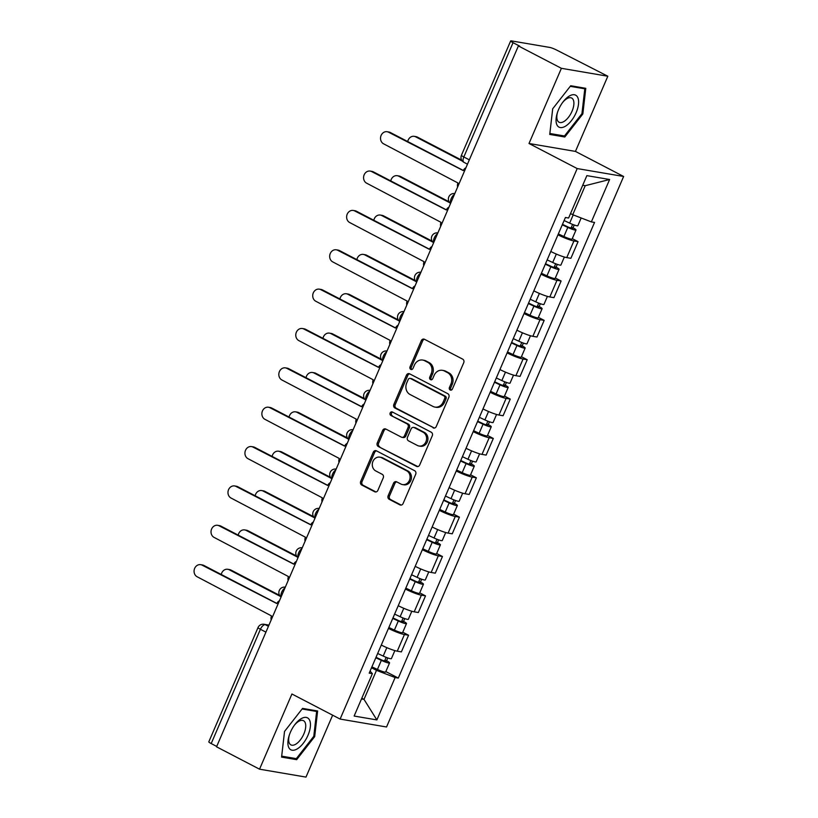 <?xml version="1.0" encoding="UTF-8"?>
<svg xmlns="http://www.w3.org/2000/svg" width="818" height="818" viewBox="0 0 818 818"><rect width="100%" height="100%" fill="white"/><g stroke="black" fill="none" stroke-linecap="round" stroke-linejoin="round"><path stroke-width="1.23" d="M450.166 389.992A1.902 1.656 -80.3 0 0 452.405 389.031L463.734 362.722A2.72 2.362 -80.3 0 0 462.681 359.143L424.501 339.286A2.72 2.362 -80.3 0 0 421.311 340.656L409.982 366.965A1.902 1.656 -80.3 0 0 412.947 368.509L414.419 365.104A8.701 7.567 -80.3 0 1 422.671 360.053A8.701 7.567 -80.3 0 1 424.614 360.707L427.794 362.364A8.701 7.567 -80.3 0 1 431.168 373.826L429.706 377.231A1.902 1.656 -80.3 0 0 432.671 378.775L434.143 375.37A8.701 7.567 -80.3 0 1 442.395 370.319A8.701 7.567 -80.3 0 1 444.338 370.973L447.528 372.63A8.701 7.567 -80.3 0 1 450.902 384.082L449.43 387.487A1.902 1.656 -80.3 0 0 450.166 389.992M388.151 495.728A2.72 2.362 -80.3 0 0 389.204 499.307L399.91 504.88A2.72 2.362 -80.3 0 0 403.1 503.51L415.687 474.287A2.72 2.362 -80.3 0 0 414.634 470.708L376.454 450.841A2.72 2.362 -80.3 0 0 373.264 452.221L360.677 481.444A2.72 2.362 -80.3 0 0 361.74 485.023L374.675 491.751A2.72 2.362 -80.3 0 0 377.865 490.381L383.243 477.876A2.72 2.362 -80.3 0 0 382.19 474.297L375.779 470.953A7.28 6.319 -80.3 0 1 372.619 462.303A7.28 6.319 -80.3 0 1 379.849 457.16A7.28 6.319 -80.3 0 1 381.485 457.702L406.618 470.779A7.28 6.319 -80.3 0 1 409.767 479.43A7.28 6.319 -80.3 0 1 402.538 484.583A7.28 6.319 -80.3 0 1 400.912 484.031L396.72 481.853A2.72 2.362 -80.3 0 0 393.53 483.223L388.151 495.728L389.501 495.964A2.72 2.362 -80.3 0 0 390.554 499.542L401.219 505.084M529.011 143.498L575.443 151.412L607.825 76.227L561.393 68.313L529.011 143.498L577.191 168.569L340.114 719.073L291.924 694.001L259.541 769.186L216.545 746.814L518.387 45.941L519.747 46.176L513.05 42.689L463.826 156.974A5.542 2.648 117.5 0 0 463.97 162.353L467.467 164.173M561.393 68.313L518.387 45.941M433.08 427.865A2.72 2.362 -80.3 0 0 436.27 426.495L448.857 397.272A2.72 2.362 -80.3 0 0 447.804 393.693L409.624 373.826A2.72 2.362 -80.3 0 0 406.434 375.196L393.847 404.419A2.72 2.362 -80.3 0 0 394.9 407.998L434.338 428.08M432.272 435.779L419.685 465.002A2.72 2.362 -80.3 0 1 416.495 466.372L378.315 446.516A2.72 2.362 -80.3 0 1 377.262 442.927L382.65 430.421A2.72 2.362 -80.3 0 1 385.84 429.051L401.321 437.109A2.72 2.362 -80.3 0 0 404.511 435.738L408.08 427.436A2.72 2.362 -80.3 0 0 407.027 423.857L390.912 415.472A1.902 1.656 -80.3 0 1 392.405 412.006L431.219 432.201A2.72 2.362 -80.3 0 1 432.272 435.779M607.825 76.227L556.772 50.133A5.542 0.736 23.3 0 0 549.747 47.424L511.434 40.9A5.542 0.736 23.3 0 0 510.657 40.951A5.542 0.736 23.3 0 0 513.05 42.689M575.443 151.412L623.633 176.473L386.546 726.987L340.114 719.073M259.541 769.186L305.983 777.1L332.64 715.188M216.709 746.435L211.197 743.562A5.542 0.736 -156.7 0 1 208.815 741.834L258.038 627.539A5.542 0.736 23.3 0 0 260.421 629.277L211.197 743.562M550.79 251.474A12.751 1.697 23.3 0 0 566.762 257.598L573.929 240.952A12.751 1.697 -156.7 0 1 557.958 234.817M573.929 240.952L578.06 241.658L572.283 238.641M566.762 257.598L570.892 258.304L578.06 241.658M555.33 278.008L561.107 281.014L556.986 280.308A12.751 1.697 -156.7 0 1 541.015 274.183M533.837 290.83A12.751 1.697 23.3 0 0 549.808 296.965L553.939 297.66L561.107 281.014M538.377 317.364L544.164 320.37L540.033 319.664A12.751 1.697 -156.7 0 1 524.062 313.539M516.894 330.186A12.751 1.697 23.3 0 0 532.855 336.321L536.986 337.026L544.164 320.37M521.424 356.72L527.211 359.726L523.08 359.02A12.751 1.697 -156.7 0 1 507.109 352.895M499.941 369.542A12.751 1.697 23.3 0 0 515.913 375.677L520.043 376.382L527.211 359.726M504.481 396.076L510.258 399.082L506.127 398.386A12.751 1.697 -156.7 0 1 490.156 392.251M482.988 408.908A12.751 1.697 23.3 0 0 498.96 415.033L503.09 415.738L510.258 399.082M487.528 435.432L493.305 438.448L489.184 437.742A12.751 1.697 -156.7 0 1 473.213 431.607M466.035 448.264A12.751 1.697 23.3 0 0 482.006 454.389L486.137 455.094L493.305 438.448M470.575 474.798L476.362 477.804L472.231 477.099A12.751 1.697 -156.7 0 1 456.26 470.974M449.092 487.62A12.751 1.697 23.3 0 0 465.064 493.755L469.184 494.45L476.362 477.804M453.622 514.154L459.409 517.16L455.278 516.455A12.751 1.697 -156.7 0 1 439.307 510.33M432.139 526.976A12.751 1.697 23.3 0 0 448.111 533.111L452.242 533.817L459.409 517.16M436.679 553.51L442.456 556.516L438.325 555.811A12.751 1.697 -156.7 0 1 422.364 549.686M415.186 566.332A12.751 1.697 23.3 0 0 431.158 572.467L435.288 573.173L442.456 556.516M419.726 592.866L425.513 595.872L421.382 595.177A12.751 1.697 -156.7 0 1 405.411 589.042M398.243 605.698A12.751 1.697 23.3 0 0 414.205 611.823L418.335 612.529L425.513 595.872M402.773 632.222L408.56 635.238L404.429 634.533A12.751 1.697 -156.7 0 1 388.458 628.398M381.29 645.054A12.751 1.697 23.3 0 0 397.262 651.179L401.382 651.885L408.56 635.238M570.535 213.57L572.733 214.715L585.228 185.696L582.713 185.267M361.495 698.94L364 699.37L376.495 670.351L395.125 677.539L376.873 719.922L354.133 716.047L372.384 673.664L369.204 673.122L565.432 217.476L568.612 218.017L586.864 175.635L609.615 179.5L591.353 221.893L572.733 214.715M395.125 677.539L398.305 678.081L594.543 222.435L591.353 221.893M577.191 168.569L623.633 176.473M564.819 137.005L582.845 113.947L585.79 88.313L570.708 85.747L552.682 108.804L549.737 134.438L564.819 137.005L562.068 135.573M296.658 759.666L314.685 736.609L317.629 710.975L302.548 708.408L284.521 731.466L281.576 757.1L296.658 759.666L293.907 758.235M361.801 698.224L364 699.37L376.873 719.922M376.495 670.351L371.505 667.764M385.83 671.588L398.305 678.081M372.384 673.664L370.073 671.097M609.615 179.5L585.228 185.696M581.966 113.487L582.845 113.947M313.805 736.149L314.685 736.609M451.301 390.084A1.902 1.656 -80.3 0 1 450.79 387.722L452.252 384.317A8.701 7.567 -80.3 0 0 448.877 372.865L447.528 372.63M442.395 370.319L443.745 370.544A8.701 7.567 -80.3 0 1 445.698 371.208L448.877 372.865M422.671 360.053L424.021 360.288A8.701 7.567 -80.3 0 1 425.974 360.942L429.153 362.599A8.701 7.567 -80.3 0 1 432.528 374.051L431.055 377.456A1.902 1.656 -80.3 0 0 431.577 379.828M424.552 339.306A2.72 2.362 -80.3 0 0 422.671 340.881L411.331 367.2A1.902 1.656 -80.3 0 0 411.853 369.562M409.675 373.857A2.72 2.362 -80.3 0 0 407.793 375.431L395.206 404.654A2.72 2.362 -80.3 0 0 396.26 408.233L434.389 428.07M444.716 398.448A1.902 1.656 -80.3 0 0 443.969 395.943L410.462 378.509A1.902 1.656 -80.3 0 0 408.233 379.47L406.689 383.059A8.701 7.567 -80.3 0 0 410.063 394.511L432.967 406.434A8.701 7.567 -80.3 0 0 434.92 407.088A8.701 7.567 -80.3 0 0 443.162 402.037L444.716 398.448L446.066 398.683A1.902 1.656 -80.3 0 0 445.329 396.178L443.969 395.943M410.033 378.366L411.393 378.591A1.902 1.656 -80.3 0 1 411.812 378.734L445.329 396.178M434.92 407.088L436.27 407.323A8.701 7.567 -80.3 0 0 444.522 402.272L443.162 402.037M446.066 398.683L444.522 402.272M417.804 466.577L378.315 446.516M385.891 429.082A2.72 2.362 -80.3 0 0 384.01 430.657L378.622 443.162A2.72 2.362 -80.3 0 0 379.675 446.74M401.935 437.313L403.284 437.548A2.72 2.362 -80.3 0 0 405.861 435.963L409.44 427.671A2.72 2.362 -80.3 0 0 408.386 424.092L390.912 415.472M392.65 412.139A1.902 1.656 -80.3 0 0 392.262 415.708M417.384 445.462A7.28 6.319 -80.3 0 0 419.02 446.014A7.28 6.319 -80.3 0 0 426.25 440.871A7.28 6.319 -80.3 0 0 423.09 432.221L414.235 427.609A2.72 2.362 -80.3 0 0 411.055 428.98L407.476 437.282A2.72 2.362 -80.3 0 0 408.53 440.861L417.384 445.462M419.02 446.014L420.37 446.25A7.28 6.319 -80.3 0 0 427.599 441.096A7.28 6.319 -80.3 0 0 424.45 432.446L423.09 432.221M413.632 427.405L414.982 427.64A2.72 2.362 -80.3 0 1 415.595 427.845L424.45 432.446M396.771 481.874A2.72 2.362 -80.3 0 0 394.889 483.458L389.501 495.964M402.538 484.583L403.898 484.808A7.28 6.319 -80.3 0 0 411.127 479.665A7.28 6.319 -80.3 0 0 407.967 471.015L406.618 470.779M379.849 457.16L381.208 457.385A7.28 6.319 -80.3 0 1 382.834 457.937L407.967 471.015M376.505 450.871A2.72 2.362 -80.3 0 0 374.624 452.446L362.037 481.669A2.72 2.362 -80.3 0 0 363.09 485.248L375.973 491.955M562.467 224.367L568.766 227.322L572.702 228.549L571.271 227.516L573.029 227.813A6.933 0.92 23.3 0 1 576.015 229.981L572.099 239.06A6.933 0.92 23.3 0 1 563.888 236.504L558.357 233.907M562.273 224.817L567.804 227.424A6.933 0.92 23.3 0 0 576.015 229.981M572.61 224.408L570.964 228.222M462.415 161.146L415.656 136.821A6.37 5.542 -80.3 0 0 414.235 136.34A6.37 5.542 -80.3 0 0 407.732 141.555M564.113 220.533L569.655 223.13A6.933 0.92 23.3 0 0 577.856 225.686L581.179 217.966M414.235 136.34L415.994 136.647A6.37 5.542 99.7 0 1 417.425 137.127L461.71 160.164M574.236 225.011L573.029 227.813M465.912 167.792A5.542 4.816 -80.3 0 0 463.295 170.614L388.581 132.209A6.37 5.542 -80.3 0 0 387.159 131.729A6.37 5.542 -80.3 0 0 380.82 136.238A6.37 5.542 -80.3 0 0 383.591 143.815L457.968 182.987A5.542 4.816 -80.3 0 0 457.64 186.995M387.159 131.729L388.918 132.035A6.37 5.542 99.7 0 1 390.35 132.516L463.346 170.492M545.514 263.723L551.813 266.678L555.749 267.905L554.318 266.873L556.087 267.169A6.933 0.92 23.3 0 1 559.062 269.337L555.146 278.417A6.933 0.92 23.3 0 1 546.945 275.86L541.404 273.263M545.32 264.183L550.851 266.78A6.933 0.92 23.3 0 0 559.062 269.337M555.657 263.764L554.011 267.588M449.788 202.752L398.714 176.187A6.37 5.542 -80.3 0 0 397.282 175.706A6.37 5.542 -80.3 0 0 390.779 180.911M547.16 259.889L552.702 262.486A6.933 0.92 23.3 0 0 560.913 265.042L564.359 257.026M397.282 175.706L399.041 176.003A6.37 5.542 99.7 0 1 400.472 176.483L449.072 201.77M557.293 264.367L556.087 267.169M528.561 303.089L534.86 306.044L538.806 307.271L537.375 306.229L539.134 306.525A6.933 0.92 23.3 0 1 542.109 308.693L538.203 317.773A6.933 0.92 23.3 0 1 529.992 315.216L524.461 312.619M528.367 303.539L533.909 306.136A6.933 0.92 23.3 0 0 542.109 308.693M538.714 303.12L537.068 306.944M432.834 242.118L381.761 215.543A6.37 5.542 -80.3 0 0 380.329 215.062A6.37 5.542 -80.3 0 0 373.826 220.277M530.217 299.245L535.749 301.842A6.933 0.92 23.3 0 0 543.96 304.408L547.416 296.382M380.329 215.062L382.088 215.359A6.37 5.542 99.7 0 1 383.519 215.84L432.129 241.126M540.34 303.723L539.134 306.525M569.052 96.197A18.016 8.599 117.5 0 0 562.989 101.984A18.016 8.599 117.5 0 0 557.334 112.843A18.016 8.599 117.5 0 0 565.616 126.105A18.016 8.599 117.5 0 0 578.49 104.244A18.016 8.599 117.5 0 0 569.052 96.197M557.59 112.076A13.64 6.513 117.5 0 0 559.072 122.23A13.64 6.513 117.5 0 0 564.062 121.442A13.64 6.513 117.5 0 0 572.897 108.947A13.64 6.513 117.5 0 0 571.659 98.027A13.64 6.513 117.5 0 0 566.659 98.804A13.64 6.513 117.5 0 0 562.498 102.639M570.248 86.33L584.798 88.804L581.946 113.641L564.481 135.982L549.87 133.498L552.702 108.774M582.907 87.823L584.798 88.804M300.891 718.858A18.016 8.599 117.5 0 0 294.817 724.656A18.016 8.599 117.5 0 0 289.173 735.515A18.016 8.599 117.5 0 0 297.455 748.767A18.016 8.599 117.5 0 0 310.319 726.916A18.016 8.599 117.5 0 0 300.891 718.858M289.429 734.738A13.64 6.513 117.5 0 0 290.901 744.891A13.64 6.513 117.5 0 0 295.901 744.114A13.64 6.513 117.5 0 0 304.736 731.609A13.64 6.513 117.5 0 0 303.498 720.689A13.64 6.513 117.5 0 0 298.498 721.466A13.64 6.513 117.5 0 0 294.337 725.31M302.087 708.991L316.638 711.466L313.785 736.302L296.32 758.644L281.699 756.159L284.541 731.435M314.746 710.484L316.638 711.466M448.959 207.148A5.542 4.816 -80.3 0 0 446.342 209.981L371.638 171.576A6.37 5.542 -80.3 0 0 370.206 171.085A6.37 5.542 -80.3 0 0 363.877 175.604A6.37 5.542 -80.3 0 0 366.638 183.181L441.025 222.343A5.542 4.816 -80.3 0 0 440.687 226.351M370.206 171.085L371.965 171.391A6.37 5.542 99.7 0 1 373.397 171.872L446.403 209.858M432.006 246.515A5.542 4.816 -80.3 0 0 429.399 249.337L354.685 210.932A6.37 5.542 -80.3 0 0 353.253 210.451A6.37 5.542 -80.3 0 0 346.924 214.96A6.37 5.542 -80.3 0 0 349.685 222.537L424.072 261.699A5.542 4.816 -80.3 0 0 423.744 265.707M353.253 210.451L355.012 210.747A6.37 5.542 99.7 0 1 356.444 211.228L429.45 249.214M511.608 342.445L517.917 345.401L521.853 346.627L520.422 345.585L522.181 345.891A6.933 0.92 23.3 0 1 525.156 348.049L521.25 357.139A6.933 0.92 23.3 0 1 513.039 354.572L507.508 351.975M511.414 342.895L516.956 345.493A6.933 0.92 23.3 0 0 525.156 348.049M521.761 342.476L520.115 346.3M415.881 281.474L364.808 254.899A6.37 5.542 -80.3 0 0 363.386 254.418A6.37 5.542 -80.3 0 0 356.873 259.633M513.264 338.611L518.796 341.208A6.933 0.92 23.3 0 0 527.007 343.764L530.463 335.738M363.386 254.418L365.145 254.715A6.37 5.542 99.7 0 1 366.566 255.196L415.176 280.492M523.387 343.079L522.181 345.891M494.665 381.801L500.964 384.757L504.9 385.984L503.469 384.941L505.227 385.247A6.933 0.92 23.3 0 1 508.213 387.405L504.297 396.495A6.933 0.92 23.3 0 1 496.097 393.939L490.555 391.341M494.471 382.251L500.002 384.849A6.933 0.92 23.3 0 0 508.213 387.405M504.808 381.842L503.162 385.656M398.939 320.83L347.854 294.255A6.37 5.542 -80.3 0 0 346.433 293.774A6.37 5.542 -80.3 0 0 339.93 298.989M496.311 377.967L501.853 380.564A6.933 0.92 23.3 0 0 510.054 383.121L513.51 375.104M346.433 293.774L348.192 294.071A6.37 5.542 99.7 0 1 349.623 294.562L398.223 319.848M506.434 382.446L505.227 385.247M477.712 421.158L484.011 424.113L487.947 425.34L486.526 424.307L488.285 424.603A6.933 0.92 23.3 0 1 491.26 426.771L487.344 435.851A6.933 0.92 23.3 0 1 479.144 433.295L473.602 430.697M477.518 421.607L483.049 424.215A6.933 0.92 23.3 0 0 491.26 426.771M487.855 421.198L486.209 425.012M381.986 360.186L330.912 333.611A6.37 5.542 -80.3 0 0 329.48 333.13A6.37 5.542 -80.3 0 0 322.977 338.345M479.368 417.323L484.9 419.92A6.933 0.92 23.3 0 0 493.111 422.477L496.567 414.46M329.48 333.13L331.239 333.437A6.37 5.542 99.7 0 1 332.67 333.918L381.28 359.204M489.491 421.802L488.285 424.603M415.063 285.871A5.542 4.816 -80.3 0 0 412.446 288.693L337.732 250.288A6.37 5.542 -80.3 0 0 336.31 249.807A6.37 5.542 -80.3 0 0 329.971 254.316A6.37 5.542 -80.3 0 0 332.732 261.893L407.119 301.055A5.542 4.816 -80.3 0 0 406.791 305.073M336.31 249.807L338.069 250.103A6.37 5.542 99.7 0 1 339.49 250.584L412.497 288.57M398.11 325.227A5.542 4.816 -80.3 0 0 395.493 328.049L320.789 289.644A6.37 5.542 -80.3 0 0 319.357 289.163A6.37 5.542 -80.3 0 0 313.018 293.672A6.37 5.542 -80.3 0 0 315.789 301.249L390.166 340.411A5.542 4.816 -80.3 0 0 389.838 344.429M319.357 289.163L321.116 289.46A6.37 5.542 99.7 0 1 322.548 289.94L395.554 327.926M381.157 364.583A5.542 4.816 -80.3 0 0 378.54 367.405L303.836 329A6.37 5.542 -80.3 0 0 302.404 328.519A6.37 5.542 -80.3 0 0 296.075 333.028A6.37 5.542 -80.3 0 0 298.836 340.605L373.223 379.777A5.542 4.816 -80.3 0 0 372.896 383.785M302.404 328.519L304.163 328.826A6.37 5.542 99.7 0 1 305.595 329.306L378.601 367.282M460.759 460.514L467.058 463.469L471.004 464.696L469.573 463.663L471.332 463.959A6.933 0.92 23.3 0 1 474.307 466.127L470.401 475.207A6.933 0.92 23.3 0 1 462.19 472.651L456.659 470.053M460.565 460.974L466.107 463.571A6.933 0.92 23.3 0 0 474.307 466.127M470.912 460.554L469.266 464.379M365.032 399.542L313.959 372.977A6.37 5.542 -80.3 0 0 312.527 372.497A6.37 5.542 -80.3 0 0 306.024 377.701M462.415 456.679L467.947 459.276A6.933 0.92 23.3 0 0 476.158 461.833L479.614 453.816M312.527 372.497L314.286 372.793A6.37 5.542 99.7 0 1 315.717 373.274L364.327 398.56M472.538 461.158L471.332 463.959M364.214 403.939A5.542 4.816 -80.3 0 0 361.597 406.771L286.883 368.366A6.37 5.542 -80.3 0 0 285.451 367.875A6.37 5.542 -80.3 0 0 279.122 372.394A6.37 5.542 -80.3 0 0 281.883 379.971L356.27 419.133A5.542 4.816 -80.3 0 0 355.942 423.141M285.451 367.875L287.22 368.182A6.37 5.542 99.7 0 1 288.642 368.662L361.648 406.648M443.816 499.88L450.115 502.835L454.051 504.062L452.62 503.019L454.379 503.315A6.933 0.92 23.3 0 1 457.364 505.483L453.448 514.563A6.933 0.92 23.3 0 1 445.237 512.007L439.706 509.409M443.612 500.33L449.154 502.927A6.933 0.92 23.3 0 0 457.364 505.483M453.959 499.91L452.313 503.735M348.079 438.908L297.006 412.333A6.37 5.542 -80.3 0 0 295.584 411.853A6.37 5.542 -80.3 0 0 289.081 417.068M445.462 496.035L451.004 498.632A6.933 0.92 23.3 0 0 459.205 501.199L462.661 493.172M295.584 411.853L297.343 412.149A6.37 5.542 99.7 0 1 298.764 412.63L347.374 437.916M455.585 500.514L454.379 503.315M347.261 443.305A5.542 4.816 -80.3 0 0 344.644 446.127L269.93 407.722A6.37 5.542 -80.3 0 0 268.509 407.241A6.37 5.542 -80.3 0 0 262.169 411.751A6.37 5.542 -80.3 0 0 264.94 419.327L339.317 458.489A5.542 4.816 -80.3 0 0 338.989 462.497M268.509 407.241L270.267 407.538A6.37 5.542 99.7 0 1 271.688 408.018L344.695 446.004M426.863 539.236L433.162 542.191L437.098 543.418L435.667 542.375L437.425 542.682A6.933 0.92 23.3 0 1 440.411 544.839L436.495 553.929A6.933 0.92 23.3 0 1 428.295 551.363L422.753 548.766M426.669 539.686L432.201 542.283A6.933 0.92 23.3 0 0 440.411 544.839M437.006 539.266L435.36 543.091M331.137 478.264L280.063 451.689A6.37 5.542 -80.3 0 0 278.631 451.209A6.37 5.542 -80.3 0 0 272.128 456.424M428.509 535.401L434.051 537.999A6.933 0.92 23.3 0 0 442.262 540.555L445.708 532.528M278.631 451.209L280.39 451.505A6.37 5.542 99.7 0 1 281.821 451.986L330.421 477.283M438.632 539.87L437.425 542.682M330.308 482.661A5.542 4.816 -80.3 0 0 327.691 485.483L252.987 447.078A6.37 5.542 -80.3 0 0 251.555 446.597A6.37 5.542 -80.3 0 0 245.226 451.107A6.37 5.542 -80.3 0 0 247.987 458.683L322.374 497.845A5.542 4.816 -80.3 0 0 322.036 501.863M251.555 446.597L253.314 446.894A6.37 5.542 99.7 0 1 254.746 447.374L327.752 485.36M409.91 578.592L416.209 581.547L420.145 582.774L418.724 581.731L420.483 582.038A6.933 0.92 23.3 0 1 423.458 584.195L419.552 593.285A6.933 0.92 23.3 0 1 411.342 590.729L405.8 588.132M409.716 579.042L415.247 581.639A6.933 0.92 23.3 0 0 423.458 584.195M420.053 578.633L418.417 582.447M314.184 517.62L263.11 491.045A6.37 5.542 -80.3 0 0 261.678 490.565A6.37 5.542 -80.3 0 0 255.175 495.78M411.566 574.757L417.098 577.355A6.933 0.92 23.3 0 0 425.309 579.911L428.765 571.894M261.678 490.565L263.437 490.861A6.37 5.542 99.7 0 1 264.868 491.352L313.478 516.639M421.689 579.236L420.483 582.038M313.355 522.017A5.542 4.816 -80.3 0 0 310.748 524.839L236.034 486.434A6.37 5.542 -80.3 0 0 234.602 485.953A6.37 5.542 -80.3 0 0 228.273 490.463A6.37 5.542 -80.3 0 0 231.034 498.039L305.421 537.201A5.542 4.816 -80.3 0 0 305.094 541.219M234.602 485.953L236.361 486.25A6.37 5.542 99.7 0 1 237.793 486.741L310.799 524.716M392.957 617.948L399.256 620.903L403.202 622.13L401.771 621.097L403.53 621.394A6.933 0.92 23.3 0 1 406.505 623.561L402.599 632.641A6.933 0.92 23.3 0 1 394.388 630.085L388.857 627.488M392.763 618.408L398.305 621.005A6.933 0.92 23.3 0 0 406.505 623.561M403.11 617.989L401.464 621.803M297.231 556.976L246.157 530.401A6.37 5.542 -80.3 0 0 244.725 529.921A6.37 5.542 -80.3 0 0 238.222 535.136M394.613 614.114L400.145 616.711A6.933 0.92 23.3 0 0 408.356 619.267L411.812 611.25M244.725 529.921L246.494 530.228A6.37 5.542 99.7 0 1 247.915 530.708L296.525 555.995M404.736 618.592L403.53 621.394M296.413 561.373A5.542 4.816 -80.3 0 0 293.795 564.195L219.081 525.79A6.37 5.542 -80.3 0 0 217.649 525.309A6.37 5.542 -80.3 0 0 211.32 529.819A6.37 5.542 -80.3 0 0 214.081 537.395L288.468 576.567A5.542 4.816 -80.3 0 0 288.14 580.575M217.649 525.309L219.418 525.616A6.37 5.542 99.7 0 1 220.84 526.097L293.846 564.072M376.014 657.304L382.313 660.259L386.249 661.486L384.818 660.453L386.577 660.75A6.933 0.92 23.3 0 1 389.562 662.917L385.646 671.997A6.933 0.92 23.3 0 1 377.435 669.441L371.904 666.844M375.82 657.764L381.352 660.361A6.933 0.92 23.3 0 0 389.562 662.917M386.157 657.345L384.511 661.169M280.277 596.332L229.204 569.768A6.37 5.542 -80.3 0 0 227.782 569.287A6.37 5.542 -80.3 0 0 221.279 574.492M377.66 653.47L383.202 656.067A6.933 0.92 23.3 0 0 391.403 658.623L394.859 650.607M227.782 569.287L229.541 569.584A6.37 5.542 99.7 0 1 230.973 570.064L279.572 595.351M387.783 657.948L386.577 660.75M279.459 600.739A5.542 4.816 -80.3 0 0 276.842 603.561L202.128 565.156A6.37 5.542 -80.3 0 0 200.707 564.676A6.37 5.542 -80.3 0 0 194.367 569.185A6.37 5.542 -80.3 0 0 197.138 576.762L271.515 615.923A5.542 4.816 -80.3 0 0 271.187 619.932M200.707 564.676L202.465 564.972A6.37 5.542 99.7 0 1 203.897 565.453L276.893 603.439M268.877 625.3L265.298 624.686A5.542 2.648 117.5 0 0 260.421 629.277L265.932 632.14M268.437 626.322L265.298 624.686A5.542 4.816 99.7 0 0 264.061 624.267A5.542 5.542 0 0 0 258.038 627.539M414.205 611.823L421.382 595.177M431.158 572.467L438.325 555.811M448.111 533.111L455.278 516.455M465.064 493.755L472.231 477.099M482.006 454.389L489.184 437.742M498.96 415.033L506.127 398.386M515.913 375.677L523.08 359.02M532.855 336.321L540.033 319.664M549.808 296.965L556.986 280.308M397.262 651.179L404.429 634.533M454.44 194.439A5.542 2.648 117.5 0 0 451.199 198.58A5.542 2.648 117.5 0 0 450.667 203.191M437.487 233.795A5.542 2.648 117.5 0 0 434.246 237.946A5.542 2.648 117.5 0 0 433.714 242.547M420.534 273.161A5.542 2.648 117.5 0 0 417.292 277.302A5.542 2.648 117.5 0 0 416.771 281.903M403.581 312.517A5.542 2.648 117.5 0 0 400.339 316.658A5.542 2.648 117.5 0 0 399.818 321.259M386.638 351.873A5.542 2.648 117.5 0 0 383.397 356.014A5.542 2.648 117.5 0 0 382.865 360.615M369.685 391.229A5.542 2.648 117.5 0 0 366.444 395.37A5.542 2.648 117.5 0 0 365.922 399.982M352.732 430.595A5.542 2.648 117.5 0 0 349.49 434.736A5.542 2.648 117.5 0 0 348.969 439.338M335.779 469.951A5.542 2.648 117.5 0 0 332.548 474.092A5.542 2.648 117.5 0 0 332.016 478.694M318.836 509.307A5.542 2.648 117.5 0 0 315.595 513.448A5.542 2.648 117.5 0 0 315.063 518.05M301.883 548.663A5.542 2.648 117.5 0 0 298.642 552.804A5.542 2.648 117.5 0 0 298.12 557.416M284.93 588.019A5.542 2.648 117.5 0 0 281.689 592.16A5.542 2.648 117.5 0 0 281.167 596.772M469.338 159.847L463.826 156.974A5.542 0.736 23.3 0 1 461.444 155.246A5.542 5.542 0 0 0 463.97 162.353M452.252 384.317L450.902 384.082M445.698 371.208L444.338 370.973M431.055 377.456L429.706 377.231M432.528 374.051L431.168 373.826M429.153 362.599L427.794 362.364M425.974 360.942L424.614 360.707M411.331 367.2L409.982 366.965M422.671 340.881L421.311 340.656M450.79 387.722L449.43 387.487M396.26 408.233L394.9 407.998M395.206 404.654L393.847 404.419M407.793 375.431L406.434 375.196M411.812 378.734L410.462 378.509M417.753 466.587L416.495 466.372M378.622 443.162L377.262 442.927M384.01 430.657L382.65 430.421M405.861 435.963L404.511 435.738M409.44 427.671L408.08 427.436M408.386 424.092L407.027 423.857M415.595 427.845L414.235 427.609M394.889 483.458L393.53 483.223M382.834 457.937L381.485 457.702M375.922 491.966L374.675 491.751M363.09 485.248L361.74 485.023M362.037 481.669L360.677 481.444M374.624 452.446L373.264 452.221M401.168 505.095L399.91 504.88M390.554 499.542L389.204 499.307M567.804 227.424L563.888 236.504M573.203 214.889L569.655 223.13M417.425 137.127L415.656 136.821M388.581 132.209L390.35 132.516M550.851 266.78L546.945 275.86M556.332 254.071L552.702 262.486M400.472 176.483L398.714 176.187M533.909 306.136L529.992 315.216M539.379 293.427L535.749 301.842M383.519 215.84L381.761 215.543M371.638 171.576L373.397 171.872M354.685 210.932L356.444 211.228M516.956 345.493L513.039 354.572M522.426 332.783L518.796 341.208M366.566 255.196L364.808 254.899M500.002 384.849L496.097 393.939M505.473 372.139L501.853 380.564M349.623 294.562L347.854 294.255M483.049 424.215L479.144 433.295M488.53 411.495L484.9 419.92M332.67 333.918L330.912 333.611M337.732 250.288L339.49 250.584M320.789 289.644L322.548 289.94M303.836 329L305.595 329.306M466.107 463.571L462.19 472.651M471.577 450.861L467.947 459.276M315.717 373.274L313.959 372.977M286.883 368.366L288.642 368.662M449.154 502.927L445.237 512.007M454.624 490.217L451.004 498.632M298.764 412.63L297.006 412.333M269.93 407.722L271.688 408.018M432.201 542.283L428.295 551.363M437.671 529.573L434.051 537.999M281.821 451.986L280.063 451.689M252.987 447.078L254.746 447.374M415.247 581.639L411.342 590.729M420.728 568.929L417.098 577.355M264.868 491.352L263.11 491.045M236.034 486.434L237.793 486.741M398.305 621.005L394.388 630.085M403.775 608.295L400.145 616.711M247.915 530.708L246.157 530.401M219.081 525.79L220.84 526.097M381.352 660.361L377.435 669.441M386.822 647.651L383.202 656.067M230.973 570.064L229.204 569.768M202.128 565.156L203.897 565.453M454.808 193.58A5.542 5.542 0 0 0 450.554 203.457M437.855 232.936A5.542 5.542 0 0 0 433.601 242.823M420.912 272.292A5.542 5.542 0 0 0 416.648 282.179M403.959 311.648A5.542 5.542 0 0 0 399.705 321.535M387.006 351.004A5.542 5.542 0 0 0 382.752 360.891M370.053 390.37A5.542 5.542 0 0 0 365.799 400.247M353.11 429.726A5.542 5.542 0 0 0 348.846 439.614M336.157 469.082A5.542 5.542 0 0 0 331.904 478.97M319.204 508.438A5.542 5.542 0 0 0 314.95 518.326M302.251 547.794A5.542 5.542 0 0 0 297.997 557.682M285.308 587.16A5.542 5.542 0 0 0 281.044 597.038M264.061 624.267L268.958 625.105M461.444 155.246L510.657 40.951"/></g></svg>
